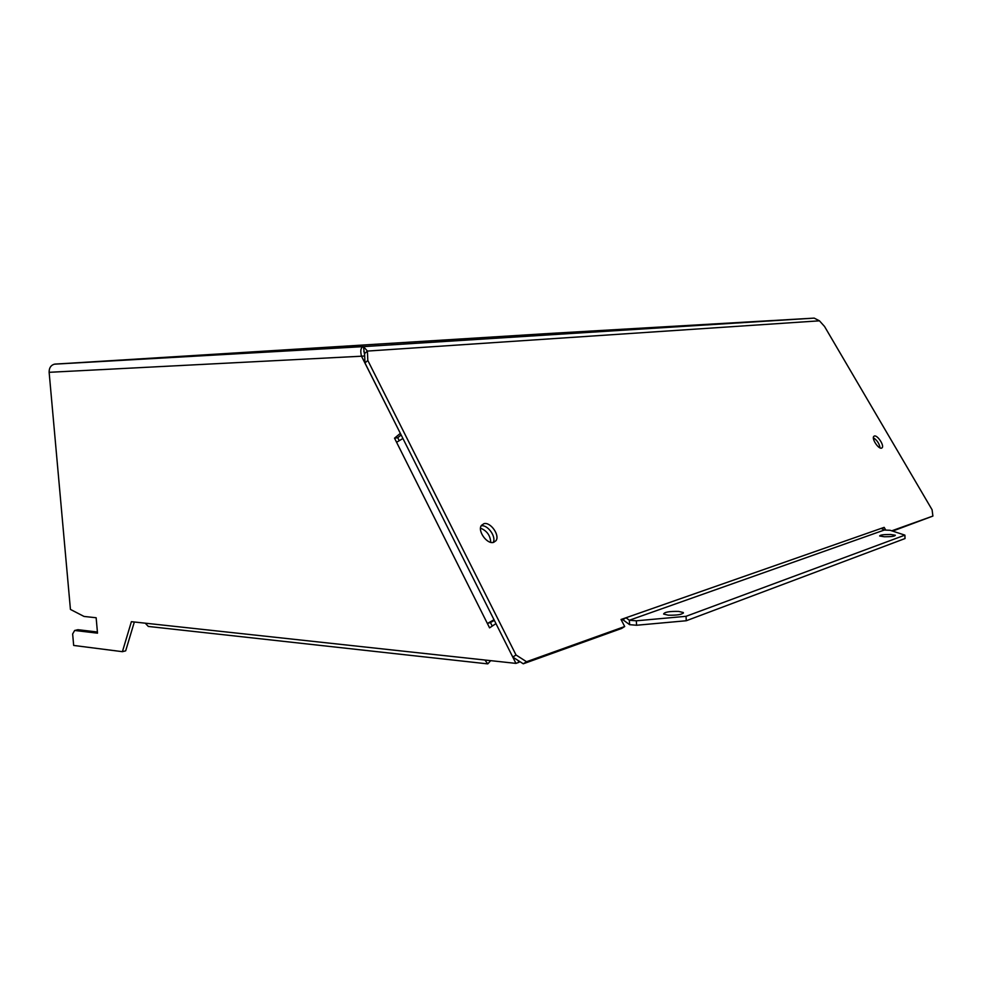 <?xml version="1.0" encoding="UTF-8"?>
<svg xmlns="http://www.w3.org/2000/svg" width="982" height="982" viewBox="0 0 982 982"><rect width="100%" height="100%" fill="white"/><g stroke="black" fill="none" stroke-linecap="round" stroke-linejoin="round"><path stroke-width="1.47" d="M487.047 663.807L148.319 626.442L145.25 623.177L131.392 621.68L122.406 651.68L73.675 645.444L72.643 633.979L74.669 630.469L97.513 633.169L96.15 617.752L84.035 616.438L70.434 609.417L49.137 372.313C49.063 367.968 50.806 365.255 54.378 364.175L549.834 333.438L813.575 318.156M490.705 660.653L487.772 663.881L484.912 660.027L145.25 623.177L515.955 663.39L495.959 623.607L489.576 627.866L487.379 623.484L490.448 622.527L492.24 626.086M402.915 438.475L396.581 442.281L394.518 438.168L400.349 433.369L361.499 356.208L364.678 355.987M97.402 631.991L77.934 629.707L74.669 630.469M134.338 621.999L125.671 650.845L122.406 651.68M515.955 663.39L518.975 662.31L518.03 660.444M399.122 440.488L397.735 437.727L394.518 438.168M401.135 434.928L397.735 437.727M494.02 619.74L487.379 623.484L396.581 442.281M494.339 620.391L490.448 622.527M364.678 355.815L363.463 346.548L55.176 364.064M49.137 372.313L361.499 356.208C360.222 351.028 360.713 347.837 362.984 346.646L814.201 318.119L819.454 320.819L824.549 326.478L932.09 509.768L932.9 516.066L891.742 530.82M819.454 320.819L367.403 351.077L364.58 353.594L363.794 351.249M892.613 531.102L932.9 516.066M364.58 353.594L364.973 362.972L512.776 657.068L516.029 654.982L526.536 661.733L624.712 626.528L621.029 619.495L625.988 617.764L629.364 620.243L636.348 620.808L686.05 616.315L904.901 535.141L905.023 538.553L686.271 620.747L636.582 625.252L629.609 624.675L629.364 620.243L884.23 530.059L890.06 530.268L904.901 535.141M624.712 626.528L621.569 628.48L523.271 663.795L512.776 657.068M629.609 624.675L622.858 619.703L621.41 620.219M493.148 542.469C496.634 536.909 487.526 524.29 481.155 525.849C487.526 524.29 496.634 536.909 493.148 542.469M873.379 437.8C877.11 440.218 879.332 443.594 880.056 447.915C879.332 443.594 877.11 440.218 873.379 437.8M874.422 436.008C877.503 434.965 884.451 445.509 882.143 447.755L881.517 448.148C878.46 449.265 871.464 438.647 873.771 436.401L874.422 436.008M885.764 530.12L884.168 527.359L881.75 528.782M622.858 619.703L625.988 617.764L884.168 527.359M516.029 654.982L367.808 360.455L364.973 362.972M363.463 346.548L367.403 351.077L367.808 360.455M483.966 523.664L481.425 525.395C477.191 530.71 487.011 544.519 493.504 542.395L495.959 540.714C500.182 535.411 490.534 521.7 483.966 523.664M881.443 528.316L884.23 530.059M884.34 536.761C891.239 536.786 894.921 536.282 895.351 535.251L890.625 534.478C883.751 534.453 880.093 534.957 879.651 535.988L884.34 536.761M678.648 611.405L683.325 612.547C682.6 614.487 677.568 615.37 668.214 615.186L663.611 614.045C664.348 612.105 669.368 611.234 678.648 611.405M523.271 663.795L526.536 661.733M636.348 620.808L636.582 625.252M686.05 616.315L686.271 620.747M490.755 542.346C490.313 535.472 486.9 530.746 480.517 528.169M362.984 346.646L54.378 364.175M882.143 447.755L881.529 448.148M493.664 542.359L495.959 540.714M363.905 346.572L814.201 318.119M683.325 612.547L683.349 613.161"/></g></svg>
